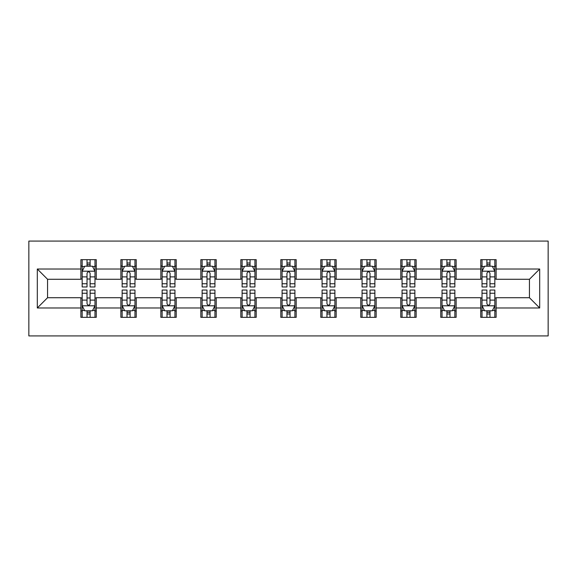 <?xml version="1.0" encoding="UTF-8"?>
<svg xmlns="http://www.w3.org/2000/svg" width="577" height="577" viewBox="0 0 577 577"><rect width="100%" height="100%" fill="white"/><g stroke="black" fill="none" stroke-linecap="round" stroke-linejoin="round"><path stroke-width="0.87" d="M28.85 335.922L548.15 335.922L548.15 241.078L28.85 241.078L28.85 335.922M496.119 269.019L496.119 259.664L480.742 259.664L480.742 269.019L456.133 269.019L456.133 259.664L440.756 259.664L440.756 269.019L416.147 269.019L416.147 259.664L400.77 259.664L400.77 269.019L376.161 269.019L376.161 259.664L360.784 259.664L360.784 269.019L336.175 269.019L336.175 259.664L320.798 259.664L320.798 269.019L296.189 269.019L296.189 259.664L280.811 259.664L280.811 269.019L256.202 269.019L256.202 259.664L240.825 259.664L240.825 269.019L216.216 269.019L216.216 259.664L200.839 259.664L200.839 269.019L176.23 269.019L176.23 259.664L160.853 259.664L160.853 269.019L136.244 269.019L136.244 259.664L120.867 259.664L120.867 269.019L96.258 269.019L96.258 259.664L80.881 259.664L80.881 269.019L37.31 269.019L37.31 307.981L47.559 297.725L80.881 297.725L80.881 317.336L96.258 317.336L96.258 297.725L120.867 297.725L120.867 317.336L136.244 317.336L136.244 297.725L160.853 297.725L160.853 317.336L176.23 317.336L176.23 297.725L200.839 297.725L200.839 317.336L216.216 317.336L216.216 297.725L240.825 297.725L240.825 317.336L256.202 317.336L256.202 297.725L280.811 297.725L280.811 317.336L296.189 317.336L296.189 297.725L320.798 297.725L320.798 317.336L336.175 317.336L336.175 297.725L360.784 297.725L360.784 317.336L376.161 317.336L376.161 297.725L400.77 297.725L400.77 317.336L416.147 317.336L416.147 297.725L440.756 297.725L440.756 317.336L456.133 317.336L456.133 297.725L480.742 297.725L480.742 317.336L496.119 317.336L496.119 297.725L529.441 297.725L529.441 279.275L496.119 279.275L496.119 269.019L539.69 269.019L539.69 307.981L496.119 307.981M480.742 307.981L456.133 307.981M440.756 307.981L416.147 307.981M400.77 307.981L376.161 307.981M360.784 307.981L336.175 307.981M320.798 307.981L296.189 307.981M280.811 307.981L256.202 307.981M240.825 307.981L216.216 307.981M200.839 307.981L176.23 307.981M160.853 307.981L136.244 307.981M120.867 307.981L96.258 307.981M80.881 307.981L37.31 307.981M480.742 269.019L480.742 279.275L456.133 279.275L456.133 269.019M440.756 269.019L440.756 279.275L416.147 279.275L416.147 269.019M400.77 269.019L400.77 279.275L376.161 279.275L376.161 269.019M360.784 269.019L360.784 279.275L336.175 279.275L336.175 269.019M320.798 269.019L320.798 279.275L296.189 279.275L296.189 269.019M280.811 269.019L280.811 279.275L256.202 279.275L256.202 269.019M240.825 269.019L240.825 279.275L216.216 279.275L216.216 269.019M200.839 269.019L200.839 279.275L176.23 279.275L176.23 269.019M160.853 269.019L160.853 279.275L136.244 279.275L136.244 269.019M120.867 269.019L120.867 279.275L96.258 279.275L96.258 269.019M80.881 269.019L80.881 279.275L47.559 279.275L37.31 269.019M47.559 279.275L47.559 297.725M539.69 307.981L529.441 297.725M529.441 279.275L539.69 269.019M80.881 266.069L82.165 266.069M87.033 266.069L90.113 266.069M94.981 266.069L96.258 266.069M80.881 279.016L82.165 279.016M87.033 279.016L90.113 279.016M94.981 279.016L96.258 279.016M80.881 297.984L82.165 297.984M87.033 297.984L90.113 297.984M94.981 297.984L96.258 297.984M80.881 310.931L82.165 310.931M87.033 310.931L90.113 310.931M94.981 310.931L96.258 310.931M120.867 297.984L122.151 297.984M127.019 297.984L130.099 297.984M134.968 297.984L136.244 297.984M120.867 310.931L122.151 310.931M127.019 310.931L130.099 310.931M134.968 310.931L136.244 310.931M120.867 266.069L122.151 266.069M127.019 266.069L130.099 266.069M134.968 266.069L136.244 266.069M120.867 279.016L122.151 279.016M127.019 279.016L130.099 279.016M134.968 279.016L136.244 279.016M160.853 297.984L162.137 297.984M167.005 297.984L170.078 297.984M174.954 297.984L176.23 297.984M160.853 310.931L162.137 310.931M167.005 310.931L170.078 310.931M174.954 310.931L176.23 310.931M160.853 266.069L162.137 266.069M167.005 266.069L170.078 266.069M174.954 266.069L176.23 266.069M160.853 279.016L162.137 279.016M167.005 279.016L170.078 279.016M174.954 279.016L176.23 279.016M200.839 297.984L202.123 297.984M206.992 297.984L210.064 297.984M214.94 297.984L216.216 297.984M200.839 310.931L202.123 310.931M206.992 310.931L210.064 310.931M214.94 310.931L216.216 310.931M200.839 266.069L202.123 266.069M206.992 266.069L210.064 266.069M214.94 266.069L216.216 266.069M200.839 279.016L202.123 279.016M206.992 279.016L210.064 279.016M214.94 279.016L216.216 279.016M240.825 297.984L242.109 297.984M246.978 297.984L250.05 297.984M254.926 297.984L256.202 297.984M240.825 310.931L242.109 310.931M246.978 310.931L250.05 310.931M254.926 310.931L256.202 310.931M240.825 266.069L242.109 266.069M246.978 266.069L250.05 266.069M254.926 266.069L256.202 266.069M240.825 279.016L242.109 279.016M246.978 279.016L250.05 279.016M254.926 279.016L256.202 279.016M280.811 297.984L282.095 297.984M286.964 297.984L290.036 297.984M294.905 297.984L296.189 297.984M280.811 310.931L282.095 310.931M286.964 310.931L290.036 310.931M294.905 310.931L296.189 310.931M280.811 266.069L282.095 266.069M286.964 266.069L290.036 266.069M294.905 266.069L296.189 266.069M280.811 279.016L282.095 279.016M286.964 279.016L290.036 279.016M294.905 279.016L296.189 279.016M320.798 297.984L322.074 297.984M326.95 297.984L330.022 297.984M334.891 297.984L336.175 297.984M320.798 310.931L322.074 310.931M326.95 310.931L330.022 310.931M334.891 310.931L336.175 310.931M320.798 266.069L322.074 266.069M326.95 266.069L330.022 266.069M334.891 266.069L336.175 266.069M320.798 279.016L322.074 279.016M326.95 279.016L330.022 279.016M334.891 279.016L336.175 279.016M360.784 297.984L362.06 297.984M366.936 297.984L370.008 297.984M374.877 297.984L376.161 297.984M360.784 310.931L362.06 310.931M366.936 310.931L370.008 310.931M374.877 310.931L376.161 310.931M360.784 266.069L362.06 266.069M366.936 266.069L370.008 266.069M374.877 266.069L376.161 266.069M360.784 279.016L362.06 279.016M366.936 279.016L370.008 279.016M374.877 279.016L376.161 279.016M400.77 297.984L402.046 297.984M406.922 297.984L409.995 297.984M414.863 297.984L416.147 297.984M400.77 310.931L402.046 310.931M406.922 310.931L409.995 310.931M414.863 310.931L416.147 310.931M400.77 266.069L402.046 266.069M406.922 266.069L409.995 266.069M414.863 266.069L416.147 266.069M400.77 279.016L402.046 279.016M406.922 279.016L409.995 279.016M414.863 279.016L416.147 279.016M440.756 297.984L442.032 297.984M446.901 297.984L449.981 297.984M454.849 297.984L456.133 297.984M440.756 310.931L442.032 310.931M446.901 310.931L449.981 310.931M454.849 310.931L456.133 310.931M440.756 266.069L442.032 266.069M446.901 266.069L449.981 266.069M454.849 266.069L456.133 266.069M440.756 279.016L442.032 279.016M446.901 279.016L449.981 279.016M454.849 279.016L456.133 279.016M480.742 297.984L482.019 297.984M486.887 297.984L489.967 297.984M494.835 297.984L496.119 297.984M480.742 310.931L482.019 310.931M486.887 310.931L489.967 310.931M494.835 310.931L496.119 310.931M480.742 266.069L482.019 266.069M486.887 266.069L489.967 266.069M494.835 266.069L496.119 266.069M480.742 279.016L482.019 279.016M486.887 279.016L489.967 279.016M494.835 279.016L496.119 279.016M90.113 262.997L87.033 262.997M94.981 283.747L90.113 283.747L90.113 286.964L94.981 286.964L94.981 271.327L92.414 266.199L84.725 266.199L82.165 271.327L82.165 286.964L87.033 286.964L87.033 283.747L82.165 283.747M82.165 271.327L82.165 259.664M94.981 271.327L94.981 259.664M87.033 266.199L87.033 259.664M90.113 259.664L90.113 266.199M90.113 283.747L90.113 273.246C89.089 271.277 88.057 271.277 87.033 273.246L87.033 283.747M87.033 314.003L90.113 314.003M82.165 293.253L87.033 293.253L87.033 290.036L82.165 290.036L82.165 305.673L84.725 310.801L92.414 310.801L94.981 305.673L94.981 290.036L90.113 290.036L90.113 293.253L94.981 293.253M94.981 305.673L94.981 317.336M82.165 305.673L82.165 317.336M90.113 310.801L90.113 317.336M87.033 317.336L87.033 310.801M87.033 293.253L87.033 303.754C88.057 305.723 89.082 305.723 90.113 303.754L90.113 293.253M130.099 262.997L127.019 262.997M134.968 283.747L130.099 283.747L130.099 286.964L134.968 286.964L134.968 271.327L132.4 266.199L124.711 266.199L122.151 271.327L122.151 286.964L127.019 286.964L127.019 283.747L122.151 283.747M122.151 271.327L122.151 259.664M134.968 271.327L134.968 259.664M127.019 266.199L127.019 259.664M130.099 259.664L130.099 266.199M130.099 283.747L130.099 273.246C129.075 271.277 128.044 271.277 127.019 273.246L127.019 283.747M170.078 262.997L167.005 262.997M174.954 283.747L170.078 283.747L170.078 286.964L174.954 286.964L174.954 271.327L172.386 266.199L164.697 266.199L162.137 271.327L162.137 286.964L167.005 286.964L167.005 283.747L162.137 283.747M162.137 271.327L162.137 259.664M174.954 271.327L174.954 259.664M167.005 266.199L167.005 259.664M170.078 259.664L170.078 266.199M170.078 283.747L170.078 273.246C169.054 271.277 168.03 271.277 167.005 273.246L167.005 283.747M127.019 314.003L130.099 314.003M122.151 293.253L127.019 293.253L127.019 290.036L122.151 290.036L122.151 305.673L124.711 310.801L132.4 310.801L134.968 305.673L134.968 290.036L130.099 290.036L130.099 293.253L134.968 293.253M134.968 305.673L134.968 317.336M122.151 305.673L122.151 317.336M130.099 310.801L130.099 317.336M127.019 317.336L127.019 310.801M127.019 293.253L127.019 303.754C128.044 305.723 129.068 305.723 130.099 303.754L130.099 293.253M167.005 314.003L170.078 314.003M162.137 293.253L167.005 293.253L167.005 290.036L162.137 290.036L162.137 305.673L164.697 310.801L172.386 310.801L174.954 305.673L174.954 290.036L170.078 290.036L170.078 293.253L174.954 293.253M174.954 305.673L174.954 317.336M162.137 305.673L162.137 317.336M170.078 310.801L170.078 317.336M167.005 317.336L167.005 310.801M167.005 293.253L167.005 303.754C168.03 305.723 169.054 305.723 170.078 303.754L170.078 293.253M210.064 262.997L206.992 262.997M214.94 283.747L210.064 283.747L210.064 286.964L214.94 286.964L214.94 271.327L212.372 266.199L204.684 266.199L202.123 271.327L202.123 286.964L206.992 286.964L206.992 283.747L202.123 283.747M202.123 271.327L202.123 259.664M214.94 271.327L214.94 259.664M206.992 266.199L206.992 259.664M210.064 259.664L210.064 266.199M210.064 283.747L210.064 273.246C209.04 271.277 208.016 271.277 206.992 273.246L206.992 283.747M250.05 262.997L246.978 262.997M254.926 283.747L250.05 283.747L250.05 286.964L254.926 286.964L254.926 271.327L252.358 266.199L244.67 266.199L242.109 271.327L242.109 286.964L246.978 286.964L246.978 283.747L242.109 283.747M242.109 271.327L242.109 259.664M254.926 271.327L254.926 259.664M246.978 266.199L246.978 259.664M250.05 259.664L250.05 266.199M250.05 283.747L250.05 273.246C249.026 271.277 248.002 271.277 246.978 273.246L246.978 283.747M290.036 262.997L286.964 262.997M294.905 283.747L290.036 283.747L290.036 286.964L294.905 286.964L294.905 271.327L292.344 266.199L284.656 266.199L282.095 271.327L282.095 286.964L286.964 286.964L286.964 283.747L282.095 283.747M282.095 271.327L282.095 259.664M294.905 271.327L294.905 259.664M286.964 266.199L286.964 259.664M290.036 259.664L290.036 266.199M290.036 283.747L290.036 273.246C289.012 271.277 287.988 271.277 286.964 273.246L286.964 283.747M206.992 314.003L210.064 314.003M202.123 293.253L206.992 293.253L206.992 290.036L202.123 290.036L202.123 305.673L204.684 310.801L212.372 310.801L214.94 305.673L214.94 290.036L210.064 290.036L210.064 293.253L214.94 293.253M214.94 305.673L214.94 317.336M202.123 305.673L202.123 317.336M210.064 310.801L210.064 317.336M206.992 317.336L206.992 310.801M206.992 293.253L206.992 303.754C208.016 305.723 209.04 305.723 210.064 303.754L210.064 293.253M246.978 314.003L250.05 314.003M242.109 293.253L246.978 293.253L246.978 290.036L242.109 290.036L242.109 305.673L244.67 310.801L252.358 310.801L254.926 305.673L254.926 290.036L250.05 290.036L250.05 293.253L254.926 293.253M254.926 305.673L254.926 317.336M242.109 305.673L242.109 317.336M250.05 310.801L250.05 317.336M246.978 317.336L246.978 310.801M246.978 293.253L246.978 303.754C248.002 305.723 249.026 305.723 250.05 303.754L250.05 293.253M286.964 314.003L290.036 314.003M282.095 293.253L286.964 293.253L286.964 290.036L282.095 290.036L282.095 305.673L284.656 310.801L292.344 310.801L294.905 305.673L294.905 290.036L290.036 290.036L290.036 293.253L294.905 293.253M294.905 305.673L294.905 317.336M282.095 305.673L282.095 317.336M290.036 310.801L290.036 317.336M286.964 317.336L286.964 310.801M286.964 293.253L286.964 303.754C287.988 305.723 289.012 305.723 290.036 303.754L290.036 293.253M330.022 262.997L326.95 262.997M334.891 283.747L330.022 283.747L330.022 286.964L334.891 286.964L334.891 271.327L332.33 266.199L324.642 266.199L322.074 271.327L322.074 286.964L326.95 286.964L326.95 283.747L322.074 283.747M322.074 271.327L322.074 259.664M334.891 271.327L334.891 259.664M326.95 266.199L326.95 259.664M330.022 259.664L330.022 266.199M330.022 283.747L330.022 273.246C328.998 271.277 327.974 271.277 326.95 273.246L326.95 283.747M326.95 314.003L330.022 314.003M322.074 293.253L326.95 293.253L326.95 290.036L322.074 290.036L322.074 305.673L324.642 310.801L332.33 310.801L334.891 305.673L334.891 290.036L330.022 290.036L330.022 293.253L334.891 293.253M334.891 305.673L334.891 317.336M322.074 305.673L322.074 317.336M330.022 310.801L330.022 317.336M326.95 317.336L326.95 310.801M326.95 293.253L326.95 303.754C327.974 305.723 328.998 305.723 330.022 303.754L330.022 293.253M370.008 262.997L366.936 262.997M374.877 283.747L370.008 283.747L370.008 286.964L374.877 286.964L374.877 271.327L372.316 266.199L364.628 266.199L362.06 271.327L362.06 286.964L366.936 286.964L366.936 283.747L362.06 283.747M362.06 271.327L362.06 259.664M374.877 271.327L374.877 259.664M366.936 266.199L366.936 259.664M370.008 259.664L370.008 266.199M370.008 283.747L370.008 273.246C368.984 271.277 367.96 271.277 366.936 273.246L366.936 283.747M366.936 314.003L370.008 314.003M362.06 293.253L366.936 293.253L366.936 290.036L362.06 290.036L362.06 305.673L364.628 310.801L372.316 310.801L374.877 305.673L374.877 290.036L370.008 290.036L370.008 293.253L374.877 293.253M374.877 305.673L374.877 317.336M362.06 305.673L362.06 317.336M370.008 310.801L370.008 317.336M366.936 317.336L366.936 310.801M366.936 293.253L366.936 303.754C367.96 305.723 368.984 305.723 370.008 303.754L370.008 293.253M409.995 262.997L406.922 262.997M414.863 283.747L409.995 283.747L409.995 286.964L414.863 286.964L414.863 271.327L412.303 266.199L404.614 266.199L402.046 271.327L402.046 286.964L406.922 286.964L406.922 283.747L402.046 283.747M402.046 271.327L402.046 259.664M414.863 271.327L414.863 259.664M406.922 266.199L406.922 259.664M409.995 259.664L409.995 266.199M409.995 283.747L409.995 273.246C408.97 271.277 407.946 271.277 406.922 273.246L406.922 283.747M406.922 314.003L409.995 314.003M402.046 293.253L406.922 293.253L406.922 290.036L402.046 290.036L402.046 305.673L404.614 310.801L412.303 310.801L414.863 305.673L414.863 290.036L409.995 290.036L409.995 293.253L414.863 293.253M414.863 305.673L414.863 317.336M402.046 305.673L402.046 317.336M409.995 310.801L409.995 317.336M406.922 317.336L406.922 310.801M406.922 293.253L406.922 303.754C407.946 305.723 408.97 305.723 409.995 303.754L409.995 293.253M449.981 262.997L446.901 262.997M454.849 283.747L449.981 283.747L449.981 286.964L454.849 286.964L454.849 271.327L452.289 266.199L444.6 266.199L442.032 271.327L442.032 286.964L446.901 286.964L446.901 283.747L442.032 283.747M442.032 271.327L442.032 259.664M454.849 271.327L454.849 259.664M446.901 266.199L446.901 259.664M449.981 259.664L449.981 266.199M449.981 283.747L449.981 273.246C448.956 271.277 447.932 271.277 446.901 273.246L446.901 283.747M446.901 314.003L449.981 314.003M442.032 293.253L446.901 293.253L446.901 290.036L442.032 290.036L442.032 305.673L444.6 310.801L452.289 310.801L454.849 305.673L454.849 290.036L449.981 290.036L449.981 293.253L454.849 293.253M454.849 305.673L454.849 317.336M442.032 305.673L442.032 317.336M449.981 310.801L449.981 317.336M446.901 317.336L446.901 310.801M446.901 293.253L446.901 303.754C447.925 305.723 448.956 305.723 449.981 303.754L449.981 293.253M489.967 262.997L486.887 262.997M494.835 283.747L489.967 283.747L489.967 286.964L494.835 286.964L494.835 271.327L492.275 266.199L484.586 266.199L482.019 271.327L482.019 286.964L486.887 286.964L486.887 283.747L482.019 283.747M482.019 271.327L482.019 259.664M494.835 271.327L494.835 259.664M486.887 266.199L486.887 259.664M489.967 259.664L489.967 266.199M489.967 283.747L489.967 273.246C488.943 271.277 487.918 271.277 486.887 273.246L486.887 283.747M486.887 314.003L489.967 314.003M482.019 293.253L486.887 293.253L486.887 290.036L482.019 290.036L482.019 305.673L484.586 310.801L492.275 310.801L494.835 305.673L494.835 290.036L489.967 290.036L489.967 293.253L494.835 293.253M494.835 305.673L494.835 317.336M482.019 305.673L482.019 317.336M489.967 310.801L489.967 317.336M486.887 317.336L486.887 310.801M486.887 293.253L486.887 303.754C487.911 305.723 488.943 305.723 489.967 303.754L489.967 293.253M94.916 271.197L82.23 271.197M82.165 266.509L84.574 266.509M92.572 266.509L94.981 266.509M87.033 276.881L82.165 276.881M94.981 276.881L90.113 276.881M90.113 264.627L87.033 264.627M82.23 305.803L94.916 305.803M94.981 310.491L92.572 310.491M84.574 310.491L82.165 310.491M90.113 300.119L94.981 300.119M82.165 300.119L87.033 300.119M87.033 312.373L90.113 312.373M134.903 271.197L122.216 271.197M122.151 266.509L124.56 266.509M132.559 266.509L134.968 266.509M127.019 276.881L122.151 276.881M134.968 276.881L130.099 276.881M130.099 264.627L127.019 264.627M174.889 271.197L162.202 271.197M162.137 266.509L164.546 266.509M172.545 266.509L174.954 266.509M167.005 276.881L162.137 276.881M174.954 276.881L170.078 276.881M170.078 264.627L167.005 264.627M122.216 305.803L134.903 305.803M134.968 310.491L132.559 310.491M124.56 310.491L122.151 310.491M130.099 300.119L134.968 300.119M122.151 300.119L127.019 300.119M127.019 312.373L130.099 312.373M162.202 305.803L174.889 305.803M174.954 310.491L172.545 310.491M164.546 310.491L162.137 310.491M170.078 300.119L174.954 300.119M162.137 300.119L167.005 300.119M167.005 312.373L170.078 312.373M214.875 271.197L202.188 271.197M202.123 266.509L204.532 266.509M212.531 266.509L214.94 266.509M206.992 276.881L202.123 276.881M214.94 276.881L210.064 276.881M210.064 264.627L206.992 264.627M254.861 271.197L242.174 271.197M242.109 266.509L244.518 266.509M252.51 266.509L254.926 266.509M246.978 276.881L242.109 276.881M254.926 276.881L250.05 276.881M250.05 264.627L246.978 264.627M294.847 271.197L282.153 271.197M282.095 266.509L284.504 266.509M292.496 266.509L294.905 266.509M286.964 276.881L282.095 276.881M294.905 276.881L290.036 276.881M290.036 264.627L286.964 264.627M202.188 305.803L214.875 305.803M214.94 310.491L212.531 310.491M204.532 310.491L202.123 310.491M210.064 300.119L214.94 300.119M202.123 300.119L206.992 300.119M206.992 312.373L210.064 312.373M242.174 305.803L254.861 305.803M254.926 310.491L252.51 310.491M244.518 310.491L242.109 310.491M250.05 300.119L254.926 300.119M242.109 300.119L246.978 300.119M246.978 312.373L250.05 312.373M282.153 305.803L294.847 305.803M294.905 310.491L292.496 310.491M284.504 310.491L282.095 310.491M290.036 300.119L294.905 300.119M282.095 300.119L286.964 300.119M286.964 312.373L290.036 312.373M334.826 271.197L322.139 271.197M322.074 266.509L324.49 266.509M332.482 266.509L334.891 266.509M326.95 276.881L322.074 276.881M334.891 276.881L330.022 276.881M330.022 264.627L326.95 264.627M322.139 305.803L334.826 305.803M334.891 310.491L332.482 310.491M324.49 310.491L322.074 310.491M330.022 300.119L334.891 300.119M322.074 300.119L326.95 300.119M326.95 312.373L330.022 312.373M374.812 271.197L362.125 271.197M362.06 266.509L364.469 266.509M372.468 266.509L374.877 266.509M366.936 276.881L362.06 276.881M374.877 276.881L370.008 276.881M370.008 264.627L366.936 264.627M362.125 305.803L374.812 305.803M374.877 310.491L372.468 310.491M364.469 310.491L362.06 310.491M370.008 300.119L374.877 300.119M362.06 300.119L366.936 300.119M366.936 312.373L370.008 312.373M414.798 271.197L402.111 271.197M402.046 266.509L404.455 266.509M412.454 266.509L414.863 266.509M406.922 276.881L402.046 276.881M414.863 276.881L409.995 276.881M409.995 264.627L406.922 264.627M402.111 305.803L414.798 305.803M414.863 310.491L412.454 310.491M404.455 310.491L402.046 310.491M409.995 300.119L414.863 300.119M402.046 300.119L406.922 300.119M406.922 312.373L409.995 312.373M454.784 271.197L442.097 271.197M442.032 266.509L444.441 266.509M452.44 266.509L454.849 266.509M446.901 276.881L442.032 276.881M454.849 276.881L449.981 276.881M449.981 264.627L446.901 264.627M442.097 305.803L454.784 305.803M454.849 310.491L452.44 310.491M444.441 310.491L442.032 310.491M449.981 300.119L454.849 300.119M442.032 300.119L446.901 300.119M446.901 312.373L449.981 312.373M494.77 271.197L482.083 271.197M482.019 266.509L484.428 266.509M492.426 266.509L494.835 266.509M486.887 276.881L482.019 276.881M494.835 276.881L489.967 276.881M489.967 264.627L486.887 264.627M482.083 305.803L494.77 305.803M494.835 310.491L492.426 310.491M484.428 310.491L482.019 310.491M489.967 300.119L494.835 300.119M482.019 300.119L486.887 300.119M486.887 312.373L489.967 312.373"/></g></svg>
